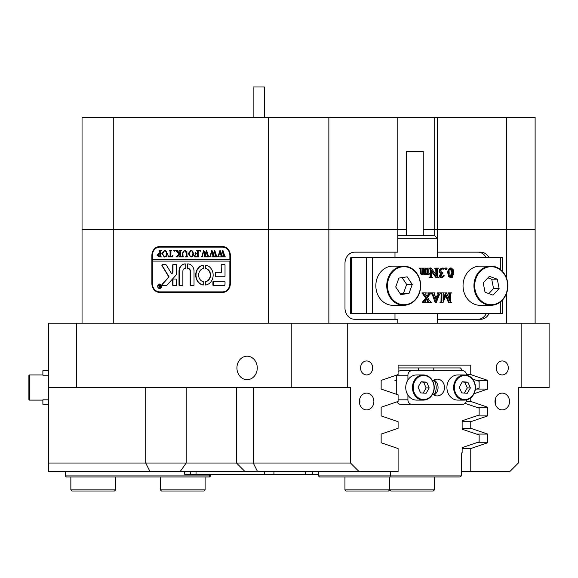 <?xml version="1.0" encoding="UTF-8"?>
<svg xmlns="http://www.w3.org/2000/svg" width="578" height="578" viewBox="0 0 578 578"><rect width="100%" height="100%" fill="white"/><g stroke="black" fill="none" stroke-linecap="round" stroke-linejoin="round"><path stroke-width="0.87" d="M509.514 401.5A8.388 7.268 90 0 0 502.253 393.112A8.388 7.268 90 0 0 494.985 401.5A8.388 7.268 90 0 0 502.253 409.896A8.388 7.268 90 0 0 509.514 401.5M495.259 403.791A8.388 7.268 90 0 0 495.534 401.5A8.388 7.268 90 0 0 495.259 399.217M373.879 401.5A8.388 7.268 90 0 0 366.611 393.112A8.388 7.268 90 0 0 359.35 401.5A8.388 7.268 90 0 0 366.611 409.896A8.388 7.268 90 0 0 373.879 401.5M359.624 403.791A8.388 7.268 90 0 0 359.899 401.5A8.388 7.268 90 0 0 359.624 399.217M372.673 367.94A6.994 6.055 90 0 0 366.611 360.954A6.994 6.055 90 0 0 360.556 367.94A6.994 6.055 90 0 0 366.611 374.934A6.994 6.055 90 0 0 372.673 367.94M508.308 367.94A6.994 6.055 90 0 0 502.253 360.954A6.994 6.055 90 0 0 496.199 367.94A6.994 6.055 90 0 0 502.253 374.934A6.994 6.055 90 0 0 508.308 367.94M257.268 367.94A11.748 10.173 -90 0 0 247.095 356.192A11.748 10.173 -90 0 0 236.922 367.94A11.748 10.173 -90 0 0 247.095 379.688A11.748 10.173 -90 0 0 257.268 367.94M244.891 471.424L236.503 463.036L350.528 463.036L358.916 471.424L48.48 471.424L48.48 323.196L347.732 323.196L347.732 387.52L350.528 387.52L350.528 463.036M414.852 365.144L398.098 365.144L398.098 374.595L381.148 380.389L381.148 389.059L398.098 394.846L398.098 401.443L381.148 407.237L381.148 415.907L398.098 421.702L398.098 428.298L381.148 434.085L381.148 442.755L398.098 448.55L398.098 471.424L358.916 471.424M461.403 471.424L509.948 471.424L518.336 463.036L518.336 387.52L521.132 387.52L521.132 323.196L347.732 323.196M394.991 319.28L394.991 313.688M394.991 257.752L394.991 252.153M82.04 323.196L82.04 117.348L113.758 117.348L113.758 229.784L406.464 229.784L397.794 229.784L397.794 252.153L354.675 252.153A11.184 9.689 90 0 0 344.987 263.344L344.987 308.088A11.184 9.689 90 0 0 354.675 319.28L397.794 319.28L397.794 323.196M437.228 252.153L437.51 229.784L423.248 229.784L434.714 229.784L434.714 117.348L397.794 117.348L397.794 229.784L268.467 229.784L268.467 117.348L328.86 117.348L328.86 323.196M521.132 323.196L549.1 323.196L549.1 387.52L521.132 387.52M489.017 257.752A11.184 9.689 90 0 0 480.629 252.153L437.51 252.153M437.51 323.196L437.51 319.28L480.629 319.28A11.184 9.689 90 0 0 489.017 313.688M506.444 323.196L506.444 293.696M506.444 277.736L506.444 117.348L535.12 117.348L535.12 229.784L506.444 229.784L535.12 229.784L535.12 323.196M434.714 235.658L434.714 229.784L506.444 229.784L437.51 229.784L437.51 117.348L506.444 117.348M268.467 323.196L268.467 229.784L82.04 229.784L113.758 229.784L113.758 323.196M474.083 393.719L487.716 389.059L487.716 380.389L470.767 374.595L470.767 365.144L398.098 365.144M470.767 471.424L470.767 448.55L487.716 442.755L487.716 434.085L470.767 428.298L470.767 421.702L487.716 415.907L487.716 407.237L470.767 401.443L470.767 397.881M48.48 463.036L236.503 463.036L236.503 387.52M76.448 323.196L76.448 387.52L291.796 387.52L291.796 323.196M159.629 246.56A8.952 7.752 -90 0 0 151.877 255.512L151.877 283.48A8.952 7.752 -90 0 0 159.629 292.432L222.602 292.432A8.952 7.752 -90 0 0 230.347 283.48L230.347 255.512A8.952 7.752 -90 0 0 222.602 246.56L159.629 246.56M347.732 387.52L291.796 387.52M76.448 387.52L48.48 387.52M433.876 365.144L470.767 365.144M466.497 374.595L470.767 374.595M476.518 380.389L487.716 380.389M476.518 389.059L487.716 389.059M466.273 401.443L470.767 401.443M476.518 407.237L487.716 407.237M476.518 415.907L487.716 415.907M462.133 421.702L470.767 421.702M462.133 428.298L470.767 428.298M476.518 434.085L487.716 434.085M476.518 442.755L487.716 442.755M462.133 448.55L470.767 448.55M161.587 246.56A8.952 7.752 -90 0 0 158.748 247.182M158.748 291.811A8.952 7.752 -90 0 0 161.587 292.432M477.825 319.28A11.184 9.689 90 0 0 486.221 313.688M486.221 257.752A11.184 9.689 90 0 0 477.825 252.153M65.256 475.896L209.568 475.896L209.568 477.016L66.376 477.016L65.256 475.896L65.256 471.424M210.688 474.22L210.688 475.896L209.568 475.896L209.568 474.22M209.568 477.016L210.688 475.896M433.897 394.976A11.748 10.173 90 0 0 436.217 387.52A11.748 10.173 90 0 0 433.897 380.064M418.291 370.736L418.291 367.94L398.098 367.94M418.291 367.94L460.435 367.94L461.403 369.06L461.403 370.736M391.089 477.016L390.677 475.896L461.403 475.896L459.878 477.016L319.49 477.016L318.521 475.896L390.677 475.896L390.677 471.424M475.376 389.442L479.133 388.17L479.133 381.27L472.681 379.089M461.403 475.896L461.403 452.964L462.133 452.964L462.133 447.625L479.133 441.874L479.133 434.974L462.133 429.216L462.133 420.777L479.133 415.018L479.133 408.126L465.044 403.357M433.789 370.736L433.789 367.94M318.521 471.424L318.521 475.896M318.521 474.22L184.628 474.22L184.628 471.424M406.464 235.376L406.464 151.472L423.248 151.472L423.248 235.376M437.228 257.752L437.228 238.172L397.794 238.172M397.794 235.376L434.432 235.376L437.228 238.172M502.571 299.968L502.571 313.688L350.629 313.688L350.629 257.752L351.229 257.752L351.229 313.688M500.331 269.42L500.331 257.752L372.449 257.752L372.449 313.688M426.976 268.387L425.509 268.893L425.675 273.531L426.398 273.972L427.785 273.083L427.785 269.586L426.976 268.12L429.627 268.12L428.818 269.586L428.869 273.423L429.627 273.972L428.031 274.774L426.947 274.774L426.947 274.34M427.785 274.774L427.785 273.437L425.863 274.774L423.891 274.131M425.863 274.774L424.476 273.437L422.547 274.774L421.709 274.774L420.394 273.647L420.184 268.763L419.455 268.12L422.944 268.12L422.157 268.907L422.301 273.517L423.038 273.972L424.433 273.083L423.587 273.083L423.602 269.586L422.8 268.387M422.2 273.972L423.587 273.083M425.56 273.972L426.947 273.083L426.947 269.586L426.138 268.387M436.845 277.7L431.585 270.475L431.752 277.122L432.734 277.7L429.859 277.7L430.877 277.05L431.007 275.973L431.007 267.968L436.766 275.576L436.607 268.698L435.617 268.12L438.5 268.12L437.474 268.77L437.344 276.371L438.969 277.7L436.007 277.7L431.585 271.631M429.859 277.7L429.02 277.7L429.859 277.433M429.302 277.433L430.039 277.05L430.169 275.973L430.169 267.968L431.007 267.968M435.928 274.42L435.769 268.698L435.068 268.387M435.617 268.387L434.779 268.387L435.617 268.12M441.708 276.898L443.326 275.728L444.374 275.836L442.141 277.83L439.786 277.093L439.388 275.908L440.537 273.77L439.042 271.299L439.706 269.16L442.235 267.99L444.489 268.698L443.174 269.189L441.462 268.654M445.609 269.586L444.916 268.784L445.609 267.99L446.447 267.99L447.134 268.784L446.447 269.586L445.609 269.586M451.208 277.83L448.709 276.718L447.791 272.989C447.632 270.439 448.506 268.777 450.421 267.99L451.266 267.99L453.174 269.586L453.817 272.838L452.307 277.375L451.208 277.83L449.547 276.718L448.636 272.989C448.47 270.439 449.344 268.777 451.266 267.99M443.102 298.905L445.609 292.873L446.563 292.873L449.901 300.928L449.742 293.451L448.196 293.14M449.063 298.905L448.896 293.451M449.742 293.451L447.907 292.873L451.628 292.873L450.609 293.523L450.479 294.599L450.594 301.68L451.628 302.453L448.427 302.453L445.761 296.023M449.265 302.453L446.18 295.011L443.095 302.453L439.959 302.453L441.823 301.803L440.985 301.803L441.115 294.599L440.949 293.451L440.241 293.14M440.241 302.186L440.985 301.803M434.931 296.066L437.394 296.066L438.211 293.732L437.257 292.873L440.696 292.873L439.345 294.859L436.231 302.583L433.197 294.693L431.78 292.873L435.053 292.873L434.215 293.74L434.931 296.066L438.232 296.066L439.049 293.732L438.095 292.873M436.007 302.583L435.169 302.583L432.358 294.693L430.942 293.14M427.662 302.453L428.508 301.615L426.896 298.616L425.083 301.622L425.957 302.453L422.128 302.453L425.733 298.067L421.954 292.873L426.326 292.873L425.567 294.029L427.294 296.984L429.013 294.426L428.168 294.426L428.558 293.646L427.763 292.873L431.542 292.873L429.512 294.722L427.626 297.533L429.281 300.322L431.47 302.453L426.824 302.453L427.669 301.615L426.456 299.274M426.896 296.326L428.168 294.426M366.336 313.688L366.336 257.752L351.229 257.752M366.336 257.752L372.449 257.752M500.331 257.752L502.571 257.752L502.571 271.465M441.823 301.803L441.953 294.599L441.787 293.451L440.797 292.873L444.258 292.873L443.232 293.523L443.102 300.928L446.447 292.873M441.787 293.451L440.949 293.451M438.073 296.463L435.068 296.463L436.477 300.307L438.073 296.463M438.095 293.14L437.257 293.14M439.049 293.732L438.211 293.732M438.839 294.556L438.001 294.556M436.087 299.238L437.235 296.463L435.068 296.463M422.966 302.453L424.902 300.56L424.064 300.56M424.902 300.56L426.571 298.067L425.733 298.067M423.53 302.056L422.691 302.056M422.966 302.186L422.128 302.186M428.211 300.806L427.373 300.806M428.508 301.615L427.669 301.615M427.662 302.186L426.824 302.186M429.013 294.426L429.396 293.646L427.763 293.14M429.396 293.646L428.558 293.646M426.571 298.067L424.787 295.098L422.793 293.14L421.954 293.14M424.787 295.098L423.949 295.098M452.668 272.671L452.256 269.442L451.245 268.387L450.06 269.883L449.785 273.307L450.623 277.202L451.931 276.999L452.668 272.671L451.83 272.671L451.418 269.442L450.406 268.387M448.636 272.989L447.791 272.989M449.547 276.718L448.709 276.718M451.931 276.999L451.093 276.999L451.83 272.671M452.256 269.442L451.418 269.442M450.37 277.433L451.093 276.999M446.447 269.586L445.754 268.784L444.916 268.784M445.754 268.784L446.447 267.99M444.012 269.189L442.3 268.654L440.797 270.511L441.325 272.18L443.059 272.91L441.144 275.33L442.553 276.898L444.164 275.728M442.762 268.719L441.924 268.719M443.709 269.138L442.871 269.138M442.141 277.83L440.624 277.093L440.226 275.908L441.375 273.77L439.88 271.299L440.552 269.16L439.706 269.16M440.552 269.16L443.073 267.99M439.88 271.299L439.042 271.299M441.375 273.77L440.537 273.77M440.226 275.908L439.388 275.908M440.624 277.093L439.786 277.093M436.607 268.698L435.769 268.698M430.877 277.05L430.039 277.05M429.548 273.712L428.97 273.712M426.976 268.12L426.282 268.387M427.785 273.083L426.947 273.083M427.026 273.77L426.188 273.77M424.433 273.083L424.44 269.586L423.638 268.12L422.944 268.12M423.638 268.12L426.282 268.12M423.638 268.387L422.944 268.387M424.44 273.011L423.602 273.011M422.547 274.774L421.232 273.647L421.022 268.763L419.455 268.387M421.022 268.763L420.184 268.763M421.102 269.586L420.264 269.586M421.232 273.647L420.394 273.647M159.766 288.227A1.958 1.698 -90 0 0 161.341 287.324M157.931 286.276A1.958 1.698 -90 0 0 161.32 286.276A1.958 1.698 -90 0 0 157.931 286.276M161.565 286.276A2.24 1.936 -90 0 0 157.686 286.276A2.24 1.936 -90 0 0 161.565 286.276M159.766 284.044A2.24 1.936 -90 0 0 158.191 285.229M161.891 265.302A0.838 0.73 -90 0 0 162.021 265.786L168.819 276.898L162.136 284.275A0.838 0.73 -90 0 0 162.635 285.72L165.85 285.72A1.676 1.452 -90 0 0 166.854 285.25L176.131 275.027A1.676 1.452 -90 0 0 176.579 273.813L176.579 265.136A0.672 0.578 -90 0 0 176.001 264.464L173.284 264.464A0.672 0.578 -90 0 0 172.706 265.136L172.706 271.898A1.676 1.452 90 0 1 172.258 273.112L171.652 273.777L166.392 265.172A1.676 1.452 -90 0 0 165.207 264.464L162.62 264.464A0.838 0.73 -90 0 0 161.891 265.302M162.895 264.464A0.838 0.73 -90 0 0 162.302 265.786L169.101 276.898L162.418 284.275A0.838 0.73 -90 0 0 162.917 285.72M195.718 275.092A10.072 8.721 -90 0 0 203.023 285.026A0.686 0.592 -90 0 0 203.709 284.347L203.709 282.324A0.686 0.592 -90 0 0 203.239 281.659A6.712 5.816 90 0 1 198.622 275.092A6.712 5.816 90 0 1 203.239 268.524A0.686 0.592 -90 0 0 203.709 267.852L203.709 265.829A0.686 0.592 -90 0 0 203.023 265.158A10.072 8.721 -90 0 0 195.718 275.092M203.254 265.165A10.072 8.721 -90 0 0 195.993 275.092A10.072 8.721 -90 0 0 203.254 285.012M183.024 256.524L183.71 256.928L181.694 256.928L182.417 256.415L182.504 253.019L184.743 250.122L186.882 251.509L187.019 255.722L187.828 256.928L185.408 256.928L186.109 256.473L186.217 252.759L184.707 250.404L182.901 252.969L183.024 256.524M177.323 255.996L179.137 253.959L175.394 250.216L178.038 250.216L177.576 250.715L177.887 251.278L179.917 253.576L179.866 250.744L179.108 250.216L181.535 250.216L180.726 251.43L180.777 256.408L181.535 256.928L179.108 256.928L179.917 255.722L179.917 253.691L177.764 256.112L178.168 256.928L176.059 256.928L178.219 254.977M174.188 250.122L174.672 250.686L174.188 251.242L173.703 250.686L174.188 250.122M172.894 255.505L172.815 256.928L168.046 256.928L167.967 255.505L169.224 256.654L170.069 256.654L170.069 251.43L169.26 250.216L171.68 250.216L170.965 250.671L170.871 256.654L172.157 256.581L172.728 255.505M167.483 253.598L166.551 256.162L164.6 257.022L161.833 253.612L164.672 250.122L167.483 253.598M229.863 261.104L229.863 283.48A8.388 7.268 -90 0 1 222.602 291.868L159.629 291.868A8.388 7.268 -90 0 1 152.361 283.48L152.361 261.104L230.145 261.104L230.145 259.428L152.361 259.428L152.361 255.512L151.877 255.512M229.863 259.428L229.863 255.512A8.388 7.268 -90 0 0 222.602 247.124L159.629 247.124A8.388 7.268 -90 0 0 152.361 255.512M156.985 255.108L158.82 253.294L159.817 253.417L159.694 250.628L159.008 250.216L161.428 250.216L160.619 251.43L160.735 256.524L161.428 256.928L159.29 256.928L156.985 255.108L159.102 253.294M193.883 253.598L192.951 256.162L191 257.022L188.233 253.612L191.072 250.122L193.883 253.598M194.851 255.44L196.065 256.654L197.358 256.654L197.358 253.764L196.303 253.764L195.422 254.696L195.422 252.55L196.303 253.482L197.358 253.482L197.3 250.744L196.549 250.216L198.969 250.216L198.16 251.43L198.218 256.408L198.969 256.928L194.772 256.928L194.692 255.44M200.104 250.122L200.588 250.686L200.104 251.242L199.62 250.686L200.104 250.122M202.929 256.74L201.216 256.74L201.852 256.3L203.723 250.122L205.161 254.118L206.534 250.122L208.499 256.372L209.135 256.928L206.989 256.928L207.553 256.314L206.194 251.705L205.4 254.891L206.527 256.928L204.28 256.928L204.894 256.292L203.593 251.77L202.286 256.329L202.929 256.74M211.078 256.74L209.373 256.74L210.002 256.3L211.873 250.122L213.318 254.118L214.691 250.122L216.656 256.372L217.285 256.928L215.146 256.928L215.71 256.314L214.351 251.705L213.549 254.891L214.684 256.928L212.437 256.928L213.051 256.292L211.75 251.77L210.443 256.329L211.078 256.74M219.235 256.74L217.523 256.74L218.159 256.3L220.03 250.122L221.468 254.118L222.848 250.122L224.813 256.372L225.442 256.928L223.296 256.928L223.859 256.314L222.508 251.705L221.706 254.891L222.833 256.928L220.586 256.928L221.201 256.292L219.907 251.77L218.6 256.329L219.235 256.74M213.506 281.24A0.686 0.592 -90 0 0 212.914 281.927L212.914 285.033A0.686 0.592 -90 0 0 213.506 285.72L223.57 285.72A1.676 1.452 -90 0 0 225.023 284.036L225.023 281.927A0.686 0.592 -90 0 0 224.43 281.24L213.506 281.24M221.15 272.296L215.926 272.296A0.686 0.592 -90 0 0 215.334 272.975L215.334 276.082A0.686 0.592 -90 0 0 215.926 276.768L224.43 276.768A0.686 0.592 -90 0 0 225.023 276.082L225.023 265.143A0.686 0.592 -90 0 0 224.43 264.464L221.735 264.464A0.686 0.592 -90 0 0 221.15 265.143L221.425 272.296L221.15 265.143M182.879 271.176A2.796 2.42 90 0 1 185.126 268.387A0.686 0.592 -90 0 0 185.784 267.578L185.784 264.587A0.686 0.592 -90 0 0 185.191 263.9A7.268 6.3 -90 0 0 178.999 271.176L178.999 285.048A0.672 0.578 -90 0 0 179.585 285.72L182.294 285.72A0.672 0.578 -90 0 0 182.879 285.048L182.879 271.176M205.631 281.659A0.686 0.592 -90 0 0 205.161 282.324L205.161 284.347A0.686 0.592 -90 0 0 205.847 285.026A10.072 8.721 -90 0 0 213.152 275.092A10.072 8.721 -90 0 0 205.847 265.158A0.686 0.592 -90 0 0 205.161 265.829L205.161 267.852A0.686 0.592 -90 0 0 205.631 268.524A6.712 5.816 90 0 1 210.248 275.092A6.712 5.816 90 0 1 205.631 281.659L205.913 281.659A0.686 0.592 -90 0 0 205.443 282.324L205.443 284.347A0.686 0.592 -90 0 0 206.035 285.033M176.001 285.72A0.672 0.578 -90 0 0 176.579 285.048L176.579 279.68A0.672 0.578 -90 0 0 176.001 279.008L173.284 279.008A0.672 0.578 -90 0 0 172.706 279.68L172.706 285.048A0.672 0.578 -90 0 0 173.284 285.72L176.001 285.72M187.807 268.38A2.796 2.42 90 0 1 190.148 271.176L190.148 285.033A0.686 0.592 -90 0 0 190.733 285.72L193.428 285.72A0.686 0.592 -90 0 0 194.02 285.033L194.02 271.176A7.268 6.3 -90 0 0 187.843 263.9A0.686 0.592 -90 0 0 187.236 264.587L187.236 267.693A0.686 0.592 -90 0 0 187.807 268.38L188.088 268.38A2.796 2.42 90 0 1 190.422 271.176L190.422 285.033A0.686 0.592 -90 0 0 191.015 285.72M158.964 285.713L158.48 285.257L159.008 285.257L159.896 286.312L159.629 285.257L160.431 285.257L160.431 287.497L158.899 286.941L159.246 285.713L158.48 285.322M152.643 259.428L152.643 261.104M222.602 291.868L224.56 291.868A8.388 7.268 -90 0 0 225.434 291.811M225.434 247.182A8.388 7.268 -90 0 0 224.56 247.124L222.602 247.124M188.023 263.908A0.686 0.592 -90 0 0 187.518 264.587L187.518 267.693A0.686 0.592 -90 0 0 188.088 268.38M173.566 279.008A0.672 0.578 -90 0 0 172.988 279.68L172.988 285.048A0.672 0.578 -90 0 0 173.566 285.72M206.035 265.143A0.686 0.592 -90 0 0 205.443 265.829L205.443 267.852A0.686 0.592 -90 0 0 205.913 268.524A6.712 5.816 90 0 1 210.529 275.092A6.712 5.816 90 0 1 205.913 281.659M185.278 263.908A7.268 6.3 -90 0 0 179.281 271.176L179.281 285.048A0.672 0.578 -90 0 0 179.866 285.72M222.017 264.464A0.686 0.592 -90 0 0 221.425 265.143M216.208 272.296A0.686 0.592 -90 0 0 215.616 272.975L215.616 276.082A0.686 0.592 -90 0 0 216.208 276.768M173.566 264.464A0.672 0.578 -90 0 0 172.988 265.136L172.988 271.898A1.676 1.452 90 0 1 172.533 273.112L171.652 273.777M213.781 281.24A0.686 0.592 -90 0 0 213.188 281.927L213.188 285.033A0.686 0.592 -90 0 0 213.781 285.72M158.191 287.324A2.24 1.936 -90 0 0 159.766 288.509M161.341 285.229A1.958 1.698 -90 0 0 159.766 284.325M160.135 285.395L159.701 285.322M159.904 285.322L160.431 285.257M160.431 287.497L158.899 286.941M159.181 286.941L159.383 286.392M159.665 286.392L159.246 285.713M160.178 287.338L159.81 286.406L160.178 286.406L159.225 286.912L160.178 287.273M159.694 250.628L160.092 251.43L159.817 253.417M159.976 250.628L159.225 250.404M159.29 250.404L161.428 250.216M161.428 256.928L159.571 256.928L157.267 255.108M159.232 256.654L160.092 256.553L160.092 253.677L159.087 253.576L157.96 255.05L159.232 256.654L159.817 256.553L159.817 253.677L159.087 253.576M164.744 257.022L161.833 253.612M162.115 253.612L164.824 250.13M164.687 256.74L166.211 256.076L166.796 253.626L166.189 251.083L164.679 250.404L162.801 253.482L163.386 256.068L164.687 256.74L165.929 256.076L166.515 253.626L165.908 251.083L164.679 250.404M172.815 256.928L168.328 256.928L168.285 256.133M169.954 250.621L170.344 251.43L170.069 256.654M170.235 250.621L169.455 250.404M169.542 250.404L171.68 250.216M172.157 256.581L171.579 256.654M172.439 256.581L173.01 255.505M174.462 251.242L173.703 250.686M173.978 250.686L174.462 250.122M178.501 254.977L179.137 253.959M179.411 253.959L176.926 251.466M177.2 251.466L175.394 250.404M175.676 250.404L178.038 250.216M179.866 250.744L179.917 253.576M180.141 250.744L179.686 250.527M179.968 250.527L179.303 250.404M179.39 250.404L181.535 250.216M181.535 256.928L179.39 256.74M179.686 256.625L179.303 256.74M179.968 256.625L179.917 255.722M180.199 255.722L179.917 253.691M178.168 256.928L176.059 256.74M176.341 256.74L177.598 255.996M183.71 256.928L181.976 256.74M182.417 256.415L181.904 256.74M182.691 256.415L182.778 253.019L184.881 250.13M187.828 256.928L185.69 256.74M186.109 256.473L185.617 256.74M186.391 256.473L186.217 252.759M186.492 252.759L184.707 250.404M191.145 257.022L188.233 253.612M188.515 253.612L191.224 250.13M191.087 256.74L192.611 256.076L193.196 253.626L192.59 251.083L191.08 250.404L189.201 253.482L189.786 256.068L191.087 256.74L192.329 256.076L192.915 253.626L192.308 251.083L191.08 250.404M197.358 253.764L197.358 256.654M195.696 254.154L195.696 253.186M197.3 250.744L197.358 253.482M197.582 250.744L197.127 250.527M197.409 250.527L196.751 250.404M196.831 250.404L198.969 250.216M198.969 256.928L195.053 256.928L195.003 256.076M200.378 251.242L199.62 250.686M199.894 250.686L200.378 250.122M202.929 256.928L201.216 256.74M201.498 256.74L201.852 256.3M202.134 256.3L202.119 255.483M202.401 255.483L203.976 250.216M206.534 250.122L205.161 254.118M209.135 256.928L207.271 256.74M207.553 256.314L207.09 256.74M207.834 256.314L207.365 255.483M207.647 255.483L206.194 251.705M206.527 256.928L204.561 256.74M204.894 256.292L204.431 256.74M205.176 256.292L203.593 251.77M211.078 256.928L209.373 256.74M209.648 256.74L210.002 256.3M210.284 256.3L210.276 255.483M210.551 255.483L212.126 250.216M214.691 250.122L213.318 254.118M217.285 256.928L215.421 256.74M215.71 256.314L215.247 256.74M215.991 256.314L215.522 255.483M215.804 255.483L214.351 251.705M214.684 256.928L212.711 256.74M213.051 256.292L212.588 256.74M213.325 256.292L211.75 251.77M219.235 256.928L217.523 256.74M217.805 256.74L218.159 256.3M218.441 256.3L218.426 255.483M218.708 255.483L220.283 250.216M222.848 250.122L221.468 254.118M225.442 256.928L223.578 256.74M223.859 256.314L223.397 256.74M224.141 256.314L223.679 255.483M223.953 255.483L222.508 251.705M222.833 256.928L220.868 256.74M221.201 256.292L220.738 256.74M221.482 256.292L219.907 251.77M253.135 117.348L253.135 86.996L264.327 86.996L264.327 117.348M28.9 381.755L28.9 399.543L28.9 375.49L29.456 374.934L29.456 400.106L28.9 399.543L29.456 400.106L42.88 400.106M48.48 375.216L42.88 375.216L42.88 370.736L48.48 370.736M48.48 404.304L42.88 404.304L42.88 399.824L48.48 399.824M457.819 374.934A12.586 10.903 90 0 0 446.939 386.725A12.586 10.903 90 0 0 457.819 400.106L464.531 400.106A12.586 10.903 -90 0 1 453.651 386.725A12.586 10.903 -90 0 1 464.531 374.934A12.586 10.903 -90 0 1 475.405 388.3A12.586 10.903 -90 0 1 464.531 400.106C470.832 399.514 474.487 395.583 475.484 388.308C475.123 380.201 471.475 375.743 464.531 374.934L457.819 374.934M470.369 387.925L467.891 382.166L462.335 381.755L459.25 387.115L461.721 392.874L467.284 393.286L470.369 387.925L467.291 387.925L464.82 382.166L462.212 381.971M464.329 393.069L467.291 387.925M464.82 382.166L467.891 382.166M416.644 374.934A12.586 10.903 90 0 0 405.763 386.725A12.586 10.903 90 0 0 416.644 400.106L423.356 400.106A12.586 10.903 -90 0 1 412.475 386.725A12.586 10.903 -90 0 1 423.356 374.934A12.586 10.903 -90 0 1 434.23 388.3A12.586 10.903 -90 0 1 423.356 400.106C429.656 399.514 433.312 395.583 434.309 388.308C433.948 380.201 430.299 375.743 423.356 374.934L416.644 374.934M429.194 387.925L426.716 382.166L421.16 381.755L418.075 387.115L420.546 392.874L426.109 393.286L429.194 387.925L426.116 387.925L423.645 382.166L421.037 381.971M423.154 393.069L426.116 387.925M423.645 382.166L426.716 382.166M432.712 394.095A8.388 7.268 90 0 0 437.228 395.908A8.388 7.268 90 0 0 444.496 387.52A8.388 7.268 90 0 0 437.228 379.132A8.388 7.268 90 0 0 432.712 380.945M434.013 379.999A8.388 7.268 -90 0 1 438.066 387.52A8.388 7.268 -90 0 1 434.013 395.041M466.533 399.897A4.472 3.873 90 0 1 462.66 404.304L400.612 404.304A4.472 3.873 -90 0 1 397.122 401.782M396.732 394.384L396.732 375.216A4.472 3.873 -90 0 1 396.739 375.064M398.098 399.824L407.924 399.824L407.924 395.07M407.924 379.97L407.924 375.216L396.732 375.216M398.098 371.806A4.472 3.873 -90 0 1 400.612 370.736L462.66 370.736A4.472 3.873 90 0 1 466.533 375.144M411.796 370.736A4.472 3.873 90 0 0 407.924 375.216M407.924 399.824A4.472 3.873 90 0 0 411.796 404.304M115.6 489.884L114.48 491.004L71.968 491.004L70.848 489.884L115.6 489.884L115.6 477.016M348.426 491.004L346.056 491.004L344.936 489.884L434.432 489.884L433.312 491.004L390.8 491.004L389.68 489.884L389.68 477.016L389.68 489.884L388.568 491.004L348.426 491.004M205.096 489.884L203.976 491.004L161.464 491.004L160.352 489.884L205.096 489.884L205.096 477.016M113.758 117.348L268.467 117.348M328.86 117.348L397.794 117.348M437.51 117.348L434.714 117.348M507.087 291.536A19.58 16.957 -90 0 1 490.895 305.292C498.908 304.801 504.334 300.206 507.159 291.514C509.066 276.783 503.64 268.329 490.895 266.14L479.986 266.14A19.58 16.957 90 0 0 463.802 279.904A19.58 16.957 90 0 0 479.986 305.292L490.895 305.292A19.58 16.957 -90 0 1 474.704 279.904A19.58 16.957 -90 0 1 490.895 266.14A19.58 16.957 -90 0 1 507.108 291.457M483.215 282.859L485.05 292.244L493.012 295.105L499.132 288.574L497.297 279.188L489.342 276.335L483.215 282.859M488.822 293.602L493.54 288.574L491.705 279.188L487.933 277.837M491.705 279.188L497.297 279.188M493.54 288.574L499.132 288.574M375.989 288.299A19.58 16.957 90 0 0 392.794 305.292L403.697 305.292A19.58 16.957 -90 0 1 386.892 288.299A19.58 16.957 -90 0 1 403.697 266.14A19.58 16.957 -90 0 1 420.509 283.141A19.58 16.957 -90 0 1 403.697 305.292C415.069 303.761 420.697 296.377 420.582 283.148C418.616 272.614 412.988 266.949 403.697 266.14L392.794 266.14A19.58 16.957 90 0 0 375.989 288.299M395.72 286.984L400.8 294.607L409.058 293.342L412.237 284.448L407.158 276.826L398.899 278.09L395.72 286.984M400.279 293.834L403.466 293.342L406.645 284.448L402.086 277.606M406.645 284.448L412.237 284.448M403.466 293.342L409.058 293.342M186.188 387.52L186.188 463.036L180.264 471.424M149.919 471.424L145.721 463.036L145.721 387.52M253.28 387.52L253.28 463.036L257.477 471.424M152.361 283.48L151.877 283.48M305.357 474.22L305.357 471.424M273.921 471.424L273.921 474.22M264.5 474.22L264.5 471.424M196.029 471.424L196.029 474.22M190.61 474.22L190.61 471.424M184.801 471.424L184.801 474.22M500.331 313.688L500.331 302.012M441.953 294.599L441.115 294.599M441.953 300.719L441.115 300.719M449.901 294.599L449.063 294.599M433.197 294.693L432.358 294.693M436.766 269.854L435.928 269.854M431.007 275.973L430.169 275.973M427.785 269.586L426.947 269.586M424.44 269.586L423.602 269.586M421.102 272.361L420.264 272.361M229.863 283.48L230.347 283.48M229.863 255.512L230.347 255.512M475.203 388.279A12.03 10.418 90 0 0 465.471 375.519A12.03 10.418 90 0 0 454.416 386.761A12.03 10.418 90 0 0 464.148 399.521A12.03 10.418 90 0 0 475.203 388.279M434.027 388.279A12.03 10.418 90 0 0 424.295 375.519A12.03 10.418 90 0 0 413.241 386.761A12.03 10.418 90 0 0 422.973 399.521A12.03 10.418 90 0 0 434.027 388.279M475.448 280.07A19.016 16.473 90 0 0 486.279 303.876A19.016 16.473 90 0 0 506.899 291.37A19.016 16.473 90 0 0 496.069 267.556A19.016 16.473 90 0 0 475.448 280.07M387.65 288.22A19.016 16.473 90 0 0 406.146 304.57A19.016 16.473 90 0 0 420.307 283.213A19.016 16.473 90 0 0 401.811 266.863A19.016 16.473 90 0 0 387.65 288.22M312.72 474.22L312.72 471.424M437.228 323.196L437.228 313.688M42.88 374.934L29.456 374.934L28.9 375.49M394.897 380.526L396.732 380.526M70.848 489.884L70.848 477.016M344.936 489.884L344.936 477.016L344.936 489.884L346.056 491.004M160.352 489.884L160.352 477.016M434.432 477.016L434.432 489.884M390.8 491.004L389.68 489.884"/></g></svg>
